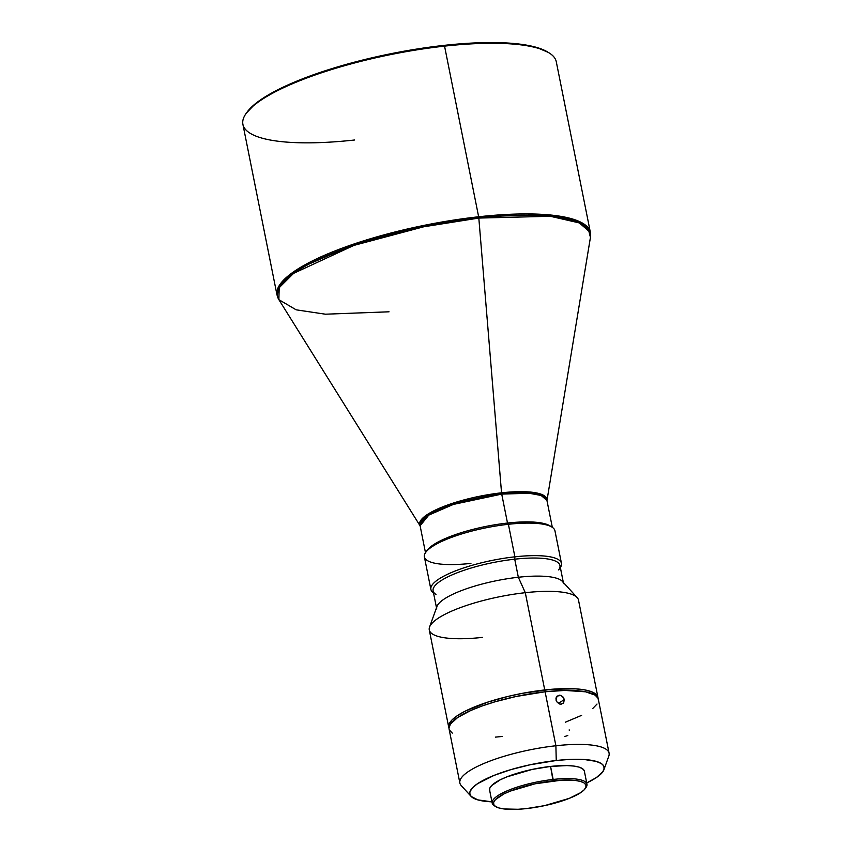 <?xml version="1.0" encoding="UTF-8"?>
<svg xmlns="http://www.w3.org/2000/svg" width="852" height="852" viewBox="0 0 852 852"><rect width="100%" height="100%" fill="white"/><g stroke="black" fill="none" stroke-linecap="round" stroke-linejoin="round"><path stroke-width="1.28" d="M569.328 730.452L569.179 729.876M564.248 699.524L558.411 703.475L564.248 699.524L563.204 703.347L560.254 704.178L556.644 701.675L555.951 698.214L556.58 696.68L559.274 695.179L560.914 695.445L563.598 697.809L564.248 699.524L563.704 702.762L561.085 704.221L559.423 703.965L556.644 701.675L555.973 699.961L557.101 696.073L560.914 695.445L563.066 697.032L564.248 699.524M450.016 733.689L459.867 783.009A76.084 18.797 -11.3 0 1 555.887 745.756A76.084 18.797 168.7 0 0 461.22 785.565L471.049 796.332A68.479 16.912 -11.3 0 1 556.249 760.506L555.887 745.756L545.099 691.76A76.084 18.797 168.7 0 0 449.079 729.014L449.994 733.583M598.392 700.056L598.008 698.246L595.09 695.115L585.643 691.813L564.951 690.429L545.099 691.76L555.887 745.756L556.249 760.506L530.136 764.766L511.008 769.59L494.128 775.363L477.567 783.68L472.572 787.738L470.048 791.529L469.75 793.276L471.092 796.386L477.812 799.879L491.955 801.849A68.479 16.912 -11.3 0 1 471.049 796.332M584.174 770.549L582.321 768.568L578.732 767.034L573.534 766.033L566.931 765.586L550.573 766.427L553.172 779.442A48.319 11.939 168.7 0 0 505.768 791.444A48.319 11.939 168.7 0 0 494.362 805.779L495.651 806.578A47.169 11.651 -11.3 0 1 506.78 792.573A47.169 11.651 -11.3 0 1 553.076 780.869L550.573 766.427A48.319 11.939 168.7 0 0 489.602 790.092L492.2 803.106A48.319 11.939 -11.3 0 1 553.172 779.442A48.319 11.939 -11.3 0 1 586.964 784.17A48.319 11.939 -11.3 0 1 585.505 788.089M585.111 788.696L585.995 787.472A48.319 11.939 168.7 0 0 553.172 779.442L553.076 780.869A47.169 11.651 -11.3 0 1 585.111 788.696A47.169 11.651 -11.3 0 1 526.525 808.58L518.122 809.272L504.107 808.963L499.038 807.984L495.534 806.493L493.723 804.554L493.691 802.233L495.427 799.623L503.883 793.947L510.273 791.103L535.077 783.797L561.468 780.176L575.483 780.475L580.563 781.454L584.067 782.945L585.878 784.884L585.91 787.205L584.174 789.815L580.734 792.616L569.317 798.345L544.513 805.651L526.525 808.58A47.169 11.651 -11.3 0 1 495.651 806.578M436 594.44A64.677 15.975 -11.3 0 1 451.262 575.249A64.677 15.975 -11.3 0 1 514.725 559.189L514.896 556.825L508.399 524.289L507.504 523.043A64.677 15.975 168.7 0 0 427.182 550.296L425.723 552.352A66.573 16.444 -11.3 0 1 508.399 524.289A66.573 16.444 168.7 0 0 424.381 556.888L430.888 589.424A66.573 16.444 -11.3 0 1 514.896 556.825A66.573 16.444 168.7 0 0 449.994 573.172A66.573 16.444 168.7 0 0 433.519 592.875A66.573 16.444 -11.3 0 1 430.888 589.424M470.932 563.396A66.573 16.444 -11.3 0 1 425.723 552.352M426.554 551.297A64.677 15.975 -11.3 0 1 507.504 523.043L501.721 494.107A64.677 15.975 168.7 0 1 546.941 500.433L541.148 495.481L529.145 493.244L501.721 494.107A3.802 1.225 83.7 0 1 501.54 492.807L478.824 218.069L550.307 216.28L579.967 223.075L588.37 229.305L590.436 237.399L590.372 232.394L556.281 61.749A159.782 39.469 168.7 0 0 444.552 46.125L444.009 45.38A158.642 39.192 168.7 0 0 246.995 112.24L246.111 113.465A159.782 39.469 -11.3 0 1 444.552 46.125A159.782 39.469 168.7 0 0 242.905 124.371L277.007 295.005A159.782 39.469 -11.3 0 1 478.643 216.77L425.968 224.992L359.193 242.266L298.498 268.614L281.32 282.651L277.007 295.005L278.87 299.659L279.19 287.667L293.599 273.364L353.889 245.408L423.7 226.792L478.824 218.069A3.802 1.225 -96.3 0 0 478.643 216.77L444.552 46.125L478.643 216.77A159.782 39.469 -11.3 0 1 590.372 232.394L576.058 220.167L546.398 214.64L478.643 216.77A3.802 1.225 83.7 0 1 478.824 218.069A159.548 39.416 168.7 0 0 278.87 299.659L420.196 525.993M354.634 139.994A159.782 39.469 -11.3 0 1 246.111 113.465M389.044 311.8L325.336 314.196L296.166 309.83L278.87 299.659M546.941 500.667L590.436 237.399A159.548 39.416 168.7 0 0 478.824 218.069L501.54 492.807L450.932 503.851L426.383 515.162L420.121 525.865A64.901 16.039 -11.3 0 1 501.54 492.807L530.466 492.062L542.543 494.778L546.963 500.518A64.901 16.039 -11.3 0 0 501.54 492.807A3.802 1.225 -96.3 0 0 501.721 494.107A64.677 15.975 168.7 0 0 420.111 525.78L425.489 552.692M495.055 806.162A48.319 11.939 -11.3 0 1 492.2 803.106M449.952 733.38L451.762 742.411M436.725 608.935A64.677 15.975 -11.3 0 1 518.335 577.262L525.301 592.694A76.084 18.797 168.7 0 0 429.28 629.958L448.716 727.214A76.084 18.797 -11.3 0 1 544.737 689.95L525.301 592.694L518.335 577.262A64.677 15.975 168.7 0 0 436.948 606.486L429.557 627.083A76.084 18.797 -11.3 0 1 525.301 592.694A76.084 18.797 -11.3 0 1 577.155 597.582L562.416 581.426A64.677 15.975 168.7 0 0 518.335 577.262L514.725 559.189A64.677 15.975 168.7 0 0 433.114 590.862L436.49 607.774M448.993 728.098A76.084 18.797 -11.3 0 1 448.716 727.214M482.488 637.392A76.084 18.797 -11.3 0 1 429.557 627.083M548.251 52.377L536.451 47.371L519.39 44.07L485.406 42.6L444.009 45.38L398.768 52.174L353.58 62.398L325.421 70.684L300.096 79.8L278.593 89.385L261.734 99.056L255.249 103.827L246.494 112.954M420.111 525.78L428.801 515.098L453.37 504.427L501.721 494.107L507.504 523.043A64.677 15.975 -11.3 0 1 550.807 526.472M561.457 563.332L554.95 530.796A66.573 16.444 168.7 0 0 508.399 524.289L514.896 556.825A66.573 16.444 -11.3 0 1 561.457 563.332A66.573 16.444 -11.3 0 1 560.35 567.538A66.573 16.444 168.7 0 0 514.896 556.825L514.725 559.189L518.335 577.262A64.677 15.975 -11.3 0 1 563.566 583.588M563.332 582.427L559.956 565.515A64.677 15.975 168.7 0 0 514.725 559.189A64.677 15.975 -11.3 0 1 558.656 569.924M597.944 697.394L578.508 600.138A76.084 18.797 168.7 0 0 525.301 592.694L544.737 689.95A76.084 18.797 -11.3 0 1 597.944 697.394A76.084 18.797 -11.3 0 1 598.029 698.31L596.538 694.795L592.236 692.005L585.281 690.003L575.941 688.863L551.649 689.289L523.043 693.208L508.474 696.318L487.855 702.091L465.405 711.058L457.311 715.701L451.762 720.206L448.961 724.424L449.015 728.162L450.367 724.168L457.673 717.501L470.666 710.547L481.944 706.042L494.831 701.846L516.078 696.489L545.099 691.76A76.084 18.797 168.7 0 1 598.306 699.204L609.095 753.189A76.084 18.797 -11.3 0 0 555.887 745.756A76.084 18.797 168.7 0 1 608.818 756.065L603.887 769.793A68.479 16.912 -11.3 0 1 586.708 782.913L596.4 777.567L602.971 771.571L604.217 767.971L602.875 764.862L601.246 763.53L596.155 761.368L584.334 759.526L568.444 759.505L556.249 760.506A68.479 16.912 -11.3 0 1 603.887 769.793M565.43 722.177L581.618 715.35M592.822 708.427L597.018 704.05M449.377 729.972L452.295 733.103M495.374 737.129L502.286 736.458M586.964 784.17L584.355 771.156A48.319 11.939 168.7 0 0 550.573 766.427L532.149 769.431L506.748 776.917L500.199 779.836L491.54 785.65L489.762 788.313L489.793 790.699M444.552 46.125A159.782 39.469 -11.3 0 1 549.125 52.92L547.847 52.121A158.642 39.192 168.7 0 0 444.009 45.38L444.552 46.125M508.399 524.289A66.573 16.444 -11.3 0 1 551.979 527.122L549.838 525.79A64.677 15.975 168.7 0 0 507.504 523.043L508.399 524.289M564.769 736.543L567.783 735.489M546.941 500.433L552.32 527.345"/></g></svg>
